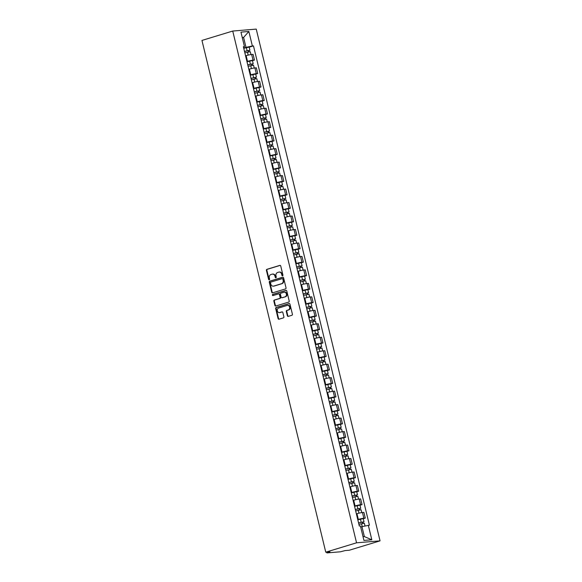 <?xml version="1.0" encoding="UTF-8"?>
<svg xmlns="http://www.w3.org/2000/svg" width="582" height="582" viewBox="0 0 582 582"><rect width="100%" height="100%" fill="white"/><g stroke="black" fill="none" stroke-linecap="round" stroke-linejoin="round"><path stroke-width="0.87" d="M282.568 275.773A0.611 0.524 -94.7 0 0 282.925 275.031L280.742 266.025A0.873 0.742 -94.7 0 0 279.826 265.392L266.934 269.32A0.873 0.742 -94.7 0 0 266.425 270.383L268.6 279.389A0.611 0.524 -94.7 0 0 269.604 279.084L269.32 277.92A2.801 2.379 -94.7 0 1 270.957 274.508L272.034 274.18A2.801 2.379 -94.7 0 1 272.456 274.1A2.801 2.379 -94.7 0 1 274.98 276.195L275.264 277.359A0.611 0.524 -94.7 0 0 276.261 277.054L275.984 275.89A2.801 2.379 -94.7 0 1 277.614 272.478L278.691 272.15A2.801 2.379 -94.7 0 1 279.113 272.07A2.801 2.379 -94.7 0 1 281.637 274.166L281.921 275.337A0.611 0.524 -94.7 0 0 282.568 275.773M287.355 315.75A0.873 0.742 -94.7 0 0 288.272 316.382L291.888 315.277A0.873 0.742 -94.7 0 0 292.404 314.215L289.982 304.211A0.873 0.742 -94.7 0 0 289.058 303.578L276.174 307.507A0.873 0.742 -94.7 0 0 275.664 308.569L278.08 318.572A0.873 0.742 -94.7 0 0 279.004 319.205L283.369 317.874A0.873 0.742 -94.7 0 0 283.885 316.804L282.845 312.527A0.873 0.742 -94.7 0 0 281.928 311.894L279.76 312.556A2.343 1.986 -94.7 0 1 278.662 308.024L287.144 305.441A2.343 1.986 -94.7 0 1 288.243 309.973L286.831 310.402A0.873 0.742 -94.7 0 0 286.315 311.472L287.355 315.75L287.821 315.713A0.873 0.742 -94.7 0 0 288.388 316.346M356.54 542.81L325.76 552.187L201.954 40.427L232.735 31.05L356.54 542.81L380.046 540.86L256.24 29.1L232.735 31.05M285.515 288.912A0.873 0.742 -94.7 0 0 286.024 287.85L283.601 277.847A0.873 0.742 -94.7 0 0 282.685 277.221L269.793 281.142A0.873 0.742 -94.7 0 0 269.284 282.212L271.707 292.215A0.873 0.742 -94.7 0 0 272.623 292.841L285.515 288.912M286.795 291.029L289.21 301.032A0.873 0.742 -94.7 0 1 288.701 302.094L275.817 306.023A0.873 0.742 -94.7 0 1 274.893 305.39L273.86 301.112A0.873 0.742 -94.7 0 1 274.369 300.05L279.593 298.457A0.873 0.742 -94.7 0 0 280.109 297.387L279.418 294.55A0.873 0.742 -94.7 0 0 278.502 293.917L273.06 295.576A0.611 0.524 -94.7 0 1 272.769 294.39L285.871 290.396A0.873 0.742 -94.7 0 1 286.795 291.029M325.76 552.187L329.921 551.845L327.142 552.9L340.441 551.794L345.104 550.587L349.265 550.237L380.046 540.86M246.943 61.547L247.517 61.372A4.103 0.393 -13.6 0 1 253.032 60.172L251.657 54.468A4.103 0.393 166.4 0 0 246.135 55.676L245.568 55.843M251.657 54.468L253.09 54.352L254.465 60.055L252.45 60.666M253.032 60.172L254.465 60.055M255.709 74.14L257.724 73.521L256.349 67.825L254.916 67.941A4.103 0.393 166.4 0 0 249.394 69.142L248.827 69.316M250.202 75.02L250.777 74.845A4.103 0.393 -13.6 0 1 256.291 73.645L257.724 73.521M258.968 87.613L260.983 86.994L259.608 81.298L258.175 81.415A4.103 0.393 166.4 0 0 252.653 82.615L252.086 82.79M253.461 88.493L254.036 88.319A4.103 0.393 -13.6 0 1 259.55 87.118L260.983 86.994M262.227 101.079L264.243 100.468L262.868 94.771L261.434 94.888A4.103 0.393 166.4 0 0 255.913 96.088L255.345 96.263M256.72 101.959L257.295 101.792A4.103 0.393 -13.6 0 1 262.809 100.584L264.243 100.468M265.487 114.552L267.502 113.941L266.127 108.237L264.694 108.361A4.103 0.393 166.4 0 0 259.172 109.561L258.604 109.736M259.979 115.432L260.554 115.258A4.103 0.393 -13.6 0 1 266.069 114.057L267.502 113.941M268.746 128.025L270.761 127.414L269.386 121.711L267.953 121.834A4.103 0.393 166.4 0 0 262.431 123.035L261.864 123.209M263.239 128.906L263.813 128.731A4.103 0.393 -13.6 0 1 269.328 127.531L270.761 127.414M272.005 141.499L274.02 140.88L272.645 135.184L271.212 135.3A4.103 0.393 166.4 0 0 265.69 136.508L265.123 136.675M266.498 142.379L267.073 142.204A4.103 0.393 -13.6 0 1 272.587 141.004L274.02 140.88M275.264 154.972L277.279 154.354L275.904 148.657L274.471 148.774A4.103 0.393 166.4 0 0 268.949 149.974L268.382 150.149M269.757 155.852L270.332 155.678A4.103 0.393 -13.6 0 1 275.846 154.477L277.279 154.354M278.523 168.438L280.539 167.827L279.164 162.131L277.73 162.247A4.103 0.393 166.4 0 0 272.209 163.447L271.641 163.622M273.016 169.318L273.591 169.151A4.103 0.393 -13.6 0 1 279.105 167.943L280.539 167.827M281.783 181.911L283.798 181.3L282.423 175.597L280.99 175.72A4.103 0.393 166.4 0 0 275.468 176.921L274.9 177.095M276.275 182.792L276.85 182.617A4.103 0.393 -13.6 0 1 282.365 181.417L283.798 181.3M285.042 195.385L287.057 194.774L285.682 189.07L284.249 189.194A4.103 0.393 166.4 0 0 278.727 190.394L278.16 190.569M279.535 196.265L280.109 196.09A4.103 0.393 -13.6 0 1 285.624 194.89L287.057 194.774M288.301 208.858L290.316 208.247L288.941 202.543L287.508 202.66A4.103 0.393 166.4 0 0 281.986 203.867L281.419 204.035M282.794 209.738L283.369 209.564A4.103 0.393 -13.6 0 1 288.883 208.363L290.316 208.247M291.56 222.331L293.575 221.713L292.2 216.017L290.767 216.133A4.103 0.393 166.4 0 0 285.245 217.333L284.678 217.508M286.06 223.212L286.628 223.037A4.103 0.393 -13.6 0 1 292.142 221.837L293.575 221.713M294.819 235.805L296.835 235.186L295.46 229.49L294.026 229.606A4.103 0.393 166.4 0 0 288.505 230.807L287.937 230.981M289.319 236.685L289.887 236.51A4.103 0.393 -13.6 0 1 295.401 235.31L296.835 235.186M298.079 249.271L300.094 248.66L298.719 242.963L297.286 243.08A4.103 0.393 166.4 0 0 291.764 244.28L291.196 244.455M292.579 250.151L293.146 249.984A4.103 0.393 -13.6 0 1 298.661 248.776L300.094 248.66M301.338 262.744L303.353 262.133L301.978 256.429L300.545 256.553A4.103 0.393 166.4 0 0 295.023 257.753L294.456 257.928M295.838 263.624L296.405 263.45A4.103 0.393 -13.6 0 1 301.92 262.249L303.353 262.133M304.597 276.217L306.612 275.606L305.237 269.903L303.804 270.026A4.103 0.393 166.4 0 0 298.282 271.227L297.715 271.401M299.097 277.097L299.665 276.923A4.103 0.393 -13.6 0 1 305.179 275.723L306.612 275.606M307.856 289.69L309.871 289.072L308.496 283.376L307.063 283.492A4.103 0.393 166.4 0 0 301.541 284.7L300.974 284.867M302.356 290.571L302.924 290.396A4.103 0.393 -13.6 0 1 308.438 289.196L309.871 289.072M311.115 303.164L313.131 302.545L311.756 296.849L310.322 296.966A4.103 0.393 166.4 0 0 304.801 298.166L304.233 298.34M305.615 304.044L306.183 303.869A4.103 0.393 -13.6 0 1 311.697 302.669L313.131 302.545M314.375 316.63L316.39 316.019L315.015 310.322L313.582 310.439A4.103 0.393 166.4 0 0 308.06 311.639L307.492 311.814M308.875 317.51L309.442 317.343A4.103 0.393 -13.6 0 1 314.957 316.135L316.39 316.019M317.634 330.103L319.649 329.492L318.274 323.788L316.841 323.912A4.103 0.393 166.4 0 0 311.319 325.112L310.752 325.287M312.134 330.983L312.701 330.809A4.103 0.393 -13.6 0 1 318.216 329.608L319.649 329.492M320.893 343.576L322.908 342.965L321.533 337.262L320.1 337.385A4.103 0.393 166.4 0 0 314.578 338.586L314.011 338.76M315.393 344.457L315.961 344.282A4.103 0.393 -13.6 0 1 321.475 343.082L322.908 342.965M324.152 357.05L326.167 356.439L324.792 350.735L323.359 350.851A4.103 0.393 166.4 0 0 317.837 352.059L317.27 352.226M318.652 357.93L319.22 357.755A4.103 0.393 -13.6 0 1 324.734 356.555L326.167 356.439M327.411 370.523L329.427 369.905L328.052 364.208L326.618 364.325A4.103 0.393 166.4 0 0 321.097 365.525L320.529 365.7M321.911 371.403L322.479 371.229A4.103 0.393 -13.6 0 1 327.993 370.028L329.427 369.905M330.671 383.996L332.686 383.378L331.311 377.682L329.878 377.798A4.103 0.393 166.4 0 0 324.356 378.998L323.788 379.173M325.171 384.877L325.738 384.702A4.103 0.393 -13.6 0 1 331.253 383.502L332.686 383.378M333.93 397.462L335.945 396.851L334.57 391.155L333.137 391.271A4.103 0.393 166.4 0 0 327.615 392.472L327.048 392.646M328.43 398.343L328.997 398.175A4.103 0.393 -13.6 0 1 334.512 396.968L335.945 396.851M337.189 410.936L339.204 410.325L337.829 404.621L336.396 404.745A4.103 0.393 166.4 0 0 330.874 405.945L330.307 406.12M331.689 411.816L332.257 411.641A4.103 0.393 -13.6 0 1 337.771 410.441L339.204 410.325M340.448 424.409L342.463 423.798L341.088 418.094L339.655 418.218A4.103 0.393 166.4 0 0 334.133 419.418L333.566 419.593M334.948 425.289L335.516 425.115A4.103 0.393 -13.6 0 1 341.03 423.914L342.463 423.798M343.707 437.882L345.723 437.264L344.348 431.568L342.914 431.684A4.103 0.393 166.4 0 0 337.393 432.892L336.825 433.059M338.207 438.763L338.775 438.588A4.103 0.393 -13.6 0 1 344.289 437.388L345.723 437.264M346.967 451.356L348.982 450.737L347.607 445.041L346.174 445.157A4.103 0.393 166.4 0 0 340.652 446.358L340.084 446.532M341.467 452.236L342.034 452.061A4.103 0.393 -13.6 0 1 347.549 450.861L348.982 450.737M350.226 464.822L352.241 464.21L350.866 458.514L349.433 458.631A4.103 0.393 166.4 0 0 343.911 459.831L343.344 460.006M344.726 465.702L345.293 465.535A4.103 0.393 -13.6 0 1 350.808 464.327L352.241 464.21M353.485 478.295L355.5 477.684L354.125 471.98L352.692 472.104A4.103 0.393 166.4 0 0 347.17 473.304L346.603 473.479M347.985 479.175L348.553 479.001A4.103 0.393 -13.6 0 1 354.067 477.8L355.5 477.684M356.744 491.768L358.759 491.157L357.384 485.453L355.951 485.577A4.103 0.393 166.4 0 0 350.429 486.778L349.862 486.952M351.244 492.648L351.812 492.474A4.103 0.393 -13.6 0 1 357.326 491.273L358.759 491.157M360.003 505.241L362.019 504.63L360.644 498.927L359.21 499.043A4.103 0.393 166.4 0 0 353.689 500.251L353.121 500.418M354.503 506.122L355.071 505.947A4.103 0.393 -13.6 0 1 360.585 504.747L362.019 504.63M363.263 518.715L365.278 518.096L363.903 512.4L362.47 512.516A4.103 0.393 166.4 0 0 356.948 513.717L356.38 513.891M357.763 519.595L358.33 519.42A4.103 0.393 -13.6 0 1 363.845 518.22L365.278 518.096M243.683 48.073L246.004 47.368L243.603 37.437L242.265 37.546M242.33 37.823L243.603 37.437L248.856 31.472L252.362 45.985L246.004 47.368M243.502 47.317L244.469 46.64L240.955 32.126L248.856 31.472M363.023 536.699L364.361 536.589L361.96 526.659L369.417 525.182L253.468 45.891L252.362 45.985M368.319 525.277L371.825 539.783L363.932 540.438L360.418 525.932L359.312 526.019L243.363 46.727L244.469 46.64M361.96 526.659L360.687 527.045M249.191 47.193L253.468 45.891M364.361 536.589L371.825 539.783M282.699 275.708A0.611 0.524 -94.7 0 1 282.394 275.293L282.11 274.129A2.801 2.379 -94.7 0 0 279.586 272.034A2.801 2.379 -94.7 0 0 279.353 272.063M272.689 274.093A2.801 2.379 -94.7 0 1 272.929 274.064A2.801 2.379 -94.7 0 1 275.446 276.159L275.73 277.323A0.611 0.524 -94.7 0 0 276.043 277.738M280.182 265.385L267.407 269.277A0.873 0.742 -94.7 0 0 266.891 270.346L269.073 279.353A0.611 0.524 -94.7 0 0 269.386 279.76M283.041 277.214L270.266 281.106A0.873 0.742 -94.7 0 0 269.757 282.168L272.172 292.171A0.873 0.742 -94.7 0 0 272.74 292.804M282.83 279.084A0.611 0.524 -94.7 0 0 282.183 278.647L270.87 282.088A0.611 0.524 -94.7 0 0 270.514 282.837L270.812 284.067A2.801 2.379 -94.7 0 0 273.336 286.162A2.801 2.379 -94.7 0 0 273.758 286.082L281.492 283.725A2.801 2.379 -94.7 0 0 283.121 280.313L282.83 279.084L283.296 279.047A0.611 0.524 -94.7 0 0 282.656 278.603L282.372 278.625M273.569 286.126A2.801 2.379 -94.7 0 0 273.802 286.126A2.801 2.379 -94.7 0 0 274.224 286.038L273.758 286.082M283.296 279.047L283.594 280.277A2.801 2.379 -94.7 0 1 281.957 283.689L274.224 286.038M278.967 293.881A0.873 0.742 -94.7 0 1 279.891 294.507L280.575 297.351A0.873 0.742 -94.7 0 1 280.066 298.413L274.835 300.006A0.873 0.742 -94.7 0 0 274.326 301.076L275.366 305.354A0.873 0.742 -94.7 0 0 275.926 305.987M286.228 290.396L273.242 294.354A0.611 0.524 -94.7 0 0 273.227 295.525M285.02 296.805A2.343 1.986 -94.7 0 0 283.921 292.266L280.931 293.175A0.873 0.742 -94.7 0 0 280.422 294.245L281.106 297.082A0.873 0.742 -94.7 0 0 282.03 297.715L285.486 296.762A2.343 1.986 -94.7 0 0 284.511 292.193M282.234 297.693A0.873 0.742 -94.7 0 0 282.503 297.671L282.03 297.715M285.486 296.762L282.503 297.671M287.741 305.368A2.343 1.986 -94.7 0 1 288.716 309.937L287.297 310.366A0.873 0.742 -94.7 0 0 286.788 311.428L287.821 315.713M279.636 312.592A2.343 1.986 -94.7 0 0 280.226 312.519L279.76 312.556M282.285 311.894L280.226 312.519M289.414 303.578L276.646 307.471A0.873 0.742 -94.7 0 0 276.13 308.533L278.552 318.536A0.873 0.742 -94.7 0 0 279.12 319.169M244.847 52.867L250.282 51.689L250.973 54.555M244.52 51.514L248.798 50.496L248.318 50.699L248.609 51.878M244.491 51.398L249.925 50.219L248.929 50.649L249.198 51.762M243.742 48.291L249.176 47.113L249.925 50.219M248.281 50.532L248.929 50.649M248.107 66.341L253.541 65.162L254.232 68.029M247.779 64.988L252.057 63.962L251.577 64.173L251.868 65.351M247.75 64.871L253.185 63.693L252.188 64.122L252.457 65.235M247.001 61.765L252.435 60.586L253.185 63.693M251.54 63.998L252.188 64.122M251.366 79.814L256.8 78.635L257.491 81.495M251.038 78.461L255.316 77.435L254.836 77.639L255.127 78.825M251.009 78.344L256.444 77.166L255.447 77.588L255.716 78.708M250.26 75.238L255.694 74.052L256.444 77.166M254.8 77.471L255.447 77.588M254.625 93.287L260.059 92.102L260.751 94.968M254.298 91.927L258.575 90.908L258.095 91.112L258.386 92.298M254.269 91.818L259.703 90.639L258.706 91.061L258.975 92.182M253.519 88.711L258.954 87.526L259.703 90.639M258.059 90.945L258.706 91.061M257.884 106.761L263.319 105.575L264.01 108.441M257.557 105.4L261.835 104.382L261.354 104.585L261.645 105.771M257.528 105.291L262.962 104.105L261.965 104.534L262.235 105.648M256.778 102.177L262.213 100.999L262.962 104.105M261.318 104.418L261.965 104.534M261.143 120.227L266.578 119.048L267.269 121.914M260.816 118.874L265.094 117.855L264.614 118.059L264.905 119.245M260.787 118.764L266.221 117.579L265.225 118.008L265.494 119.121M260.038 115.651L265.472 114.472L266.221 117.579M264.577 117.891L265.225 118.008M264.403 133.7L269.837 132.521L270.528 135.388M264.075 132.347L268.353 131.328L267.873 131.532L268.164 132.711M264.046 132.23L269.481 131.052L268.484 131.481L268.753 132.594M263.297 129.124L268.731 127.945L269.481 131.052M267.836 131.357L268.484 131.481M267.662 147.173L273.096 145.995L273.787 148.854M267.334 145.82L271.612 144.794L271.132 145.005L271.423 146.184M267.305 145.704L272.74 144.525L271.743 144.954L272.012 146.067M266.556 142.597L271.99 141.411L272.74 144.525M271.096 144.831L271.743 144.954M270.921 160.647L276.355 159.461L277.047 162.327M270.594 159.286L274.871 158.268L274.391 158.471L274.682 159.657M270.565 159.177L275.999 157.998L275.002 158.42L275.271 159.541M269.815 156.071L275.25 154.885L275.999 157.998M274.355 158.304L275.002 158.42M274.18 174.12L279.615 172.934L280.306 175.8M273.853 172.759L278.131 171.741L277.65 171.945L277.941 173.13M273.824 172.65L279.258 171.464L278.261 171.894L278.531 173.007M273.074 169.544L278.509 168.358L279.258 171.464M277.614 171.777L278.261 171.894M277.439 187.586L282.874 186.407L283.565 189.274M277.112 186.233L281.39 185.214L280.91 185.418L281.201 186.604M277.083 186.124L282.517 184.938L281.521 185.367L281.79 186.48M276.334 183.01L281.768 181.831L282.517 184.938M280.873 185.251L281.521 185.367M280.699 201.059L286.133 199.881L286.824 202.747M280.371 199.706L284.649 198.688L284.169 198.891L284.46 200.07M280.342 199.59L285.777 198.411L284.78 198.84L285.049 199.953M279.593 196.483L285.027 195.305L285.777 198.411M284.132 198.717L284.78 198.84M283.958 214.532L289.392 213.354L290.083 216.22M283.63 213.179L287.908 212.154L287.428 212.365L287.719 213.543M283.601 213.063L289.036 211.884L288.039 212.314L288.308 213.427M282.852 209.957L288.286 208.778L289.036 211.884M287.392 212.19L288.039 212.314M287.217 228.006L292.651 226.827L293.343 229.686M286.89 226.653L291.167 225.627L290.687 225.831L290.978 227.016M286.861 226.536L292.295 225.358L291.298 225.78L291.567 226.9M286.111 223.43L291.546 222.244L292.295 225.358M290.651 225.663L291.298 225.78M290.476 241.479L295.911 240.293L296.602 243.16M290.149 240.119L294.427 239.1L293.946 239.304L294.237 240.49M290.12 240.01L295.554 238.831L294.557 239.253L294.827 240.373M289.37 236.903L294.805 235.717L295.554 238.831M293.91 239.137L294.557 239.253M293.735 254.952L299.17 253.767L299.861 256.633M293.408 253.592L297.686 252.573L297.206 252.777L297.497 253.963M293.379 253.483L298.813 252.297L297.817 252.726L298.086 253.839M292.63 250.369L298.064 249.191L298.813 252.297M297.169 252.61L297.817 252.726M296.995 268.418L302.429 267.24L303.12 270.106M296.667 267.065L300.945 266.047L300.465 266.25L300.756 267.436M296.638 266.956L302.073 265.77L301.076 266.2L301.345 267.313M295.889 263.842L301.323 262.664L302.073 265.77M300.428 266.083L301.076 266.2M300.254 281.892L305.688 280.713L306.379 283.579M299.926 280.539L304.204 279.52L303.724 279.724L304.015 280.902M299.897 280.422L305.332 279.244L304.335 279.673L304.612 280.786M299.148 277.316L304.582 276.137L305.332 279.244M303.688 279.549L304.335 279.673M303.513 295.365L308.947 294.186L309.639 297.046M303.186 294.012L307.463 292.986L306.983 293.197L307.274 294.376M303.157 293.895L308.591 292.717L307.594 293.146L307.871 294.259M302.407 290.789L307.842 289.603L308.591 292.717M306.947 293.022L307.594 293.146M306.772 308.838L312.207 307.652L312.898 310.519M306.445 307.478L310.723 306.459L310.242 306.663L310.533 307.849M306.416 307.369L311.85 306.19L310.853 306.612L311.13 307.733M305.666 304.262L311.101 303.077L311.85 306.19M310.206 306.496L310.853 306.612M310.031 322.312L315.466 321.126L316.157 323.992M309.704 320.951L313.982 319.933L313.502 320.136L313.793 321.322M309.675 320.842L315.109 319.656L314.113 320.085L314.389 321.199M308.926 317.728L314.36 316.55L315.109 319.656M313.465 319.969L314.113 320.085M313.291 335.778L318.725 334.599L319.416 337.465M312.963 334.424L317.241 333.406L316.761 333.61L317.052 334.796M312.934 334.315L318.369 333.13L317.372 333.559L317.648 334.672M312.185 331.202L317.619 330.023L318.369 333.13M316.724 333.442L317.372 333.559M316.55 349.251L321.984 348.072L322.675 350.939M316.222 347.898L320.5 346.879L320.02 347.083L320.311 348.262M316.193 347.781L321.628 346.603L320.631 347.032L320.908 348.145M315.444 344.675L320.878 343.496L321.628 346.603M319.984 346.908L320.631 347.032M319.809 362.724L325.243 361.546L325.935 364.412M319.482 361.371L323.759 360.345L323.279 360.556L323.57 361.735M319.453 361.255L324.887 360.076L323.89 360.505L324.167 361.618M318.703 358.148L324.138 356.97L324.887 360.076M323.243 360.382L323.89 360.505M323.068 376.198L328.503 375.019L329.194 377.878M322.741 374.844L327.019 373.819L326.538 374.022L326.829 375.208M322.712 374.728L328.146 373.549L327.149 373.971L327.426 375.092M321.962 371.622L327.397 370.436L328.146 373.549M326.502 373.855L327.149 373.971M326.327 389.671L331.762 388.485L332.453 391.351M326 388.31L330.278 387.292L329.798 387.496L330.089 388.681M325.971 388.201L331.405 387.023L330.409 387.445L330.685 388.565M325.222 385.095L330.656 383.909L331.405 387.023M329.761 387.328L330.409 387.445M329.587 403.144L335.021 401.958L335.712 404.825M329.259 401.784L333.537 400.765L333.057 400.969L333.348 402.155M329.23 401.675L334.665 400.489L333.668 400.918L333.944 402.031M328.481 398.561L333.915 397.382L334.665 400.489M333.02 400.802L333.668 400.918M332.846 416.61L338.28 415.432L338.971 418.298M332.518 415.257L336.796 414.238L336.316 414.442L336.607 415.621M332.489 415.148L337.924 413.962L336.927 414.391L337.204 415.504M331.74 412.034L337.174 410.856L337.924 413.962M336.28 414.275L336.927 414.391M336.105 430.083L341.539 428.905L342.231 431.771M335.778 428.73L340.055 427.712L339.575 427.916L339.866 429.094M335.749 428.614L341.183 427.435L340.186 427.865L340.463 428.978M334.999 425.507L340.434 424.329L341.183 427.435M339.539 427.741L340.186 427.865M339.364 443.557L344.799 442.378L345.49 445.237M339.037 442.204L343.315 441.178L342.834 441.389L343.125 442.567M339.008 442.087L344.442 440.909L343.445 441.338L343.722 442.451M338.258 438.981L343.693 437.795L344.442 440.909M342.798 441.214L343.445 441.338M342.623 457.03L348.058 455.844L348.749 458.711M342.296 455.67L346.574 454.651L346.094 454.855L346.385 456.041M342.267 455.561L347.701 454.382L346.705 454.804L346.981 455.924M341.518 452.454L346.952 451.268L347.701 454.382M346.057 454.688L346.705 454.804M345.883 470.503L351.317 469.318L352.008 472.184M345.555 469.143L349.833 468.124L349.353 468.328L349.644 469.514M345.526 469.034L350.961 467.848L349.964 468.277L350.24 469.39M344.777 465.92L350.211 464.742L350.961 467.848M349.316 468.161L349.964 468.277M349.142 483.969L354.576 482.791L355.267 485.657M348.814 482.616L353.092 481.598L352.612 481.801L352.903 482.987M348.785 482.507L354.22 481.321L353.223 481.751L353.5 482.864M348.036 479.393L353.47 478.215L354.22 481.321M352.576 481.634L353.223 481.751M352.401 497.443L357.835 496.264L358.527 499.13M352.074 496.09L356.351 495.071L355.871 495.275L356.162 496.453M352.045 495.973L357.479 494.795L356.482 495.224L356.759 496.337M351.295 492.867L356.73 491.688L357.479 494.795M355.835 495.1L356.482 495.224M355.66 510.916L361.095 509.737L361.786 512.604M355.333 509.563L359.611 508.537L359.13 508.748L359.421 509.927M355.304 509.446L360.738 508.268L359.741 508.697L360.018 509.81M354.554 506.34L359.989 505.161L360.738 508.268M359.094 508.573L359.741 508.697M358.919 524.389L364.354 523.211L365.023 525.99M358.592 523.036L362.87 522.01L362.39 522.214L362.681 523.4M358.563 522.92L363.997 521.741L363.001 522.163L363.277 523.283M357.814 519.813L363.248 518.627L363.997 521.741M362.353 522.047L363.001 522.163M360.585 504.747L359.21 499.043M357.326 491.273L355.951 485.577M354.067 477.8L352.692 472.104M350.808 464.327L349.433 458.631M347.549 450.861L346.174 445.157M344.289 437.388L342.914 431.684M341.03 423.914L339.655 418.218M337.771 410.441L336.396 404.745M334.512 396.968L333.137 391.271M331.253 383.502L329.878 377.798M327.993 370.028L326.618 364.325M324.734 356.555L323.359 350.851M321.475 343.082L320.1 337.385M318.216 329.608L316.841 323.912M314.957 316.135L313.582 310.439M311.697 302.669L310.322 296.966M308.438 289.196L307.063 283.492M305.179 275.723L303.804 270.026M301.92 262.249L300.545 256.553M298.661 248.776L297.286 243.08M295.401 235.31L294.026 229.606M292.142 221.837L290.767 216.133M288.883 208.363L287.508 202.66M285.624 194.89L284.249 189.194M282.365 181.417L280.99 175.72M279.105 167.943L277.73 162.247M275.846 154.477L274.471 148.774M272.587 141.004L271.212 135.3M269.328 127.531L267.953 121.834M266.069 114.057L264.694 108.361M262.809 100.584L261.434 94.888M259.55 87.118L258.175 81.415M256.291 73.645L254.916 67.941M363.845 518.22L362.47 512.516M358.33 519.42L356.948 513.717M355.071 505.947L353.689 500.251M351.812 492.474L350.429 486.778M348.553 479.001L347.17 473.304M345.293 465.535L343.911 459.831M342.034 452.061L340.652 446.358M338.775 438.588L337.393 432.892M335.516 425.115L334.133 419.418M332.257 411.641L330.874 405.945M328.997 398.175L327.615 392.472M325.738 384.702L324.356 378.998M322.479 371.229L321.097 365.525M319.22 357.755L317.837 352.059M315.961 344.282L314.578 338.586M312.701 330.809L311.319 325.112M309.442 317.343L308.06 311.639M306.183 303.869L304.801 298.166M302.924 290.396L301.541 284.7M299.665 276.923L298.282 271.227M296.405 263.45L295.023 257.753M293.146 249.984L291.764 244.28M289.887 236.51L288.505 230.807M286.628 223.037L285.245 217.333M283.369 209.564L281.986 203.867M280.109 196.09L278.727 190.394M276.85 182.617L275.468 176.921M273.591 169.151L272.209 163.447M270.332 155.678L268.949 149.974M267.073 142.204L265.69 136.508M263.813 128.731L262.431 123.035M260.554 115.258L259.172 109.561M257.295 101.792L255.913 96.088M254.036 88.319L252.653 82.615M250.777 74.845L249.394 69.142M247.517 61.372L246.135 55.676M327.542 552.042L327.659 552.536M282.11 274.129L281.637 274.166M275.73 277.323L275.264 277.359M275.446 276.159L274.98 276.195M269.073 279.353L268.6 279.389M266.891 270.346L266.425 270.383M267.407 269.277L266.934 269.32M282.394 275.293L281.921 275.337M272.172 292.171L271.707 292.215M269.757 282.168L269.284 282.212M270.266 281.106L269.793 281.142M281.957 283.689L281.492 283.725M283.594 280.277L283.121 280.313M275.366 305.354L274.893 305.39M274.326 301.076L273.86 301.112M274.835 300.006L274.369 300.05M280.066 298.413L279.593 298.457M280.575 297.351L280.109 297.387M279.891 294.507L279.418 294.55M273.242 294.354L272.769 294.39M286.788 311.428L286.315 311.472M287.297 310.366L286.831 310.402M288.716 309.937L288.243 309.973M278.552 318.536L278.08 318.572M276.13 308.533L275.664 308.569M276.646 307.471L276.174 307.507M247.459 52.162L248.172 55.123M246.353 47.586L247.103 50.692M250.718 65.635L251.431 68.596M249.613 61.059L250.362 64.166M253.978 79.101L254.69 82.062M252.872 74.525L253.621 77.639M257.237 92.574L257.95 95.535M256.131 87.998L256.88 91.112M260.496 106.048L261.209 109.009M259.39 101.472L260.139 104.578M263.755 119.521L264.468 122.482M262.649 114.945L263.399 118.051M267.014 132.994L267.727 135.955M265.909 128.418L266.658 131.525M270.274 146.468L270.986 149.421M269.168 141.884L269.917 144.998M273.533 159.934L274.246 162.895M272.427 155.358L273.176 158.471M276.792 173.407L277.505 176.368M275.686 168.831L276.435 171.937M280.051 186.88L280.764 189.841M278.945 182.304L279.695 185.411M283.31 200.353L284.023 203.314M282.205 195.778L282.954 198.884M286.57 213.827L287.282 216.788M285.464 209.251L286.213 212.357M289.829 227.293L290.542 230.254M288.723 222.717L289.472 225.831M293.088 240.766L293.801 243.727M291.982 236.19L292.731 239.304M296.347 254.239L297.06 257.2M295.241 249.663L295.991 252.77M299.606 267.713L300.319 270.674M298.501 263.137L299.25 266.243M302.866 281.186L303.578 284.147M301.76 276.61L302.509 279.716M306.125 294.659L306.838 297.613M305.019 290.076L305.768 293.19M309.384 308.125L310.097 311.086M308.278 303.549L309.027 306.663M312.643 321.599L313.356 324.56M311.537 317.023L312.287 320.129M315.902 335.072L316.615 338.033M314.797 330.496L315.546 333.602M319.162 348.545L319.874 351.506M318.056 343.969L318.805 347.076M322.421 362.019L323.134 364.979M321.315 357.443L322.064 360.549M325.68 375.485L326.393 378.446M324.574 370.909L325.323 374.022M328.939 388.958L329.652 391.919M327.833 384.382L328.583 387.496M332.198 402.431L332.911 405.392M331.093 397.855L331.842 400.962M335.458 415.904L336.17 418.865M334.352 411.329L335.101 414.435M338.717 429.378L339.43 432.339M337.611 424.802L338.36 427.908M341.976 442.851L342.689 445.805M340.87 438.268L341.619 441.382M345.235 456.317L345.948 459.278M344.129 451.741L344.879 454.855M348.494 469.79L349.207 472.751M347.389 465.214L348.138 468.321M351.754 483.264L352.466 486.225M350.648 478.688L351.397 481.794M355.013 496.737L355.726 499.698M353.907 492.161L354.656 495.267M358.272 510.21L358.985 513.171M357.166 505.634L357.915 508.741M361.531 523.676L362.237 526.601M360.425 519.1L361.175 522.214M326.866 552.878L326.684 552.114M279.586 272.034L279.113 272.07M272.929 274.064L272.456 274.1M282.743 278.589L282.277 278.625M273.802 286.126L273.336 286.162M279.098 293.852L278.632 293.895M284.743 292.157L284.278 292.2M282.365 297.7L281.899 297.737M287.974 305.332L287.501 305.368M279.877 312.585L279.404 312.629"/></g></svg>
